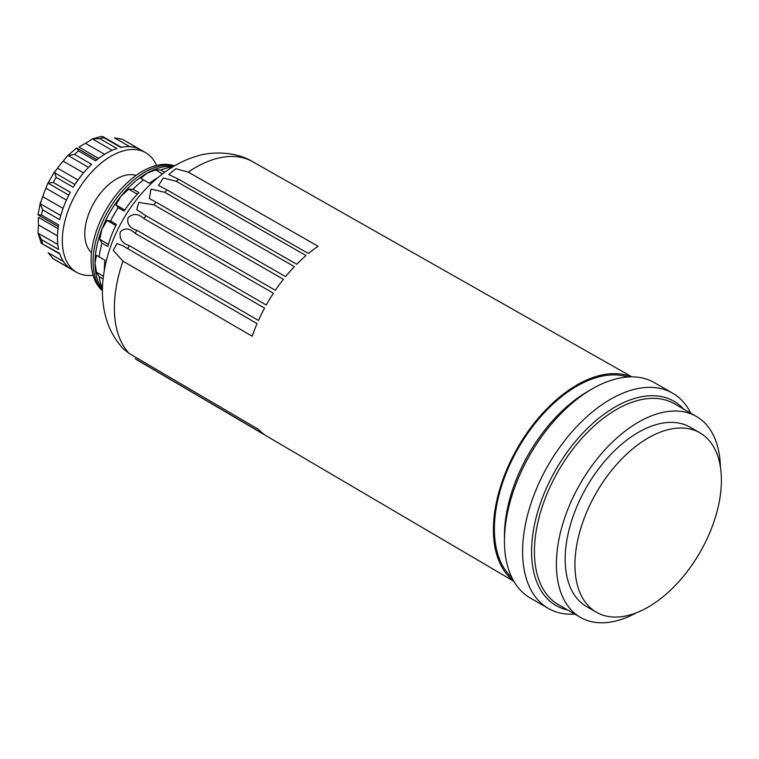 <?xml version="1.0" encoding="UTF-8"?>
<svg xmlns="http://www.w3.org/2000/svg" width="759" height="759" viewBox="0 0 759 759"><rect width="100%" height="100%" fill="white"/><g stroke="black" fill="none" stroke-linecap="round" stroke-linejoin="round"><path stroke-width="1.14" d="M93.11 275.289A69.041 39.866 -60 0 1 76.621 272.291A69.041 39.866 -60 0 1 76.621 192.568A69.041 39.866 -60 0 1 145.662 152.701A69.041 39.866 -60 0 1 156.506 165.481M40.436 202.283L38.026 214.693L41.527 215.044L58.614 224.911A69.041 39.866 120 0 0 58.614 249.464L41.527 239.597L38.026 233.041L38.453 224.892A62.143 35.872 120 0 1 38.453 217.359L58.045 228.668M57.798 244.455L38.054 233.203L41.252 243.278L59.676 253.449A69.041 39.866 120 0 0 70.312 268.572L53.225 258.715L48.215 252.719L63.471 261.532M129.77 146.696L114.514 137.891L122.208 139.229A69.041 39.866 -60 0 1 123.689 140.017L139.295 149.096A69.041 39.866 120 0 0 120.871 147.455L101.64 136.373L92.532 138.84L85.53 143.347A62.143 35.872 120 0 0 79.002 147.113L98.594 158.422M112.142 150.32L92.38 138.906L99.808 138.65L116.895 148.517A69.041 39.866 120 0 0 95.625 160.794L78.538 150.927L76.963 148.157M83.537 172.891L63.187 161.136L66.953 156.382L68.111 155.51L74.553 154.457L91.64 164.323A69.041 39.866 120 0 0 73.225 187.236L56.138 177.378L54.525 171.8M68.803 195.139L48.215 183.251L53.225 182.426L70.312 192.283A69.041 39.866 120 0 0 59.676 219.693L42.589 209.826L40.274 203.725L42.684 196.638A62.143 35.872 120 0 1 45.948 188.232L47.589 183.811L54.515 171.79M74.942 184.513L54.354 172.625L57.532 168.175A62.143 35.872 120 0 1 63.187 161.136M76.488 148.081L66.944 156.373M52.532 258.269L53.225 258.715A69.041 39.866 -60 0 0 54.648 259.606L52.532 258.269M513.852 581.29L267.272 436.444A115.88 66.906 120 0 1 266.248 435.827L136.886 359.832A114.761 66.251 -60 0 1 135.206 358.713L264.559 434.698A115.88 66.906 120 0 1 258.468 429.395L129.172 353.466A114.761 66.251 -60 0 1 122.958 261.172L252.187 336.199A115.88 66.906 120 0 1 257.064 323.619L127.787 248.715A114.761 66.251 -60 0 1 129.172 245.565L258.468 320.431A115.88 66.906 120 0 1 264.559 308.107L135.206 233.355A114.761 66.251 -60 0 1 136.886 230.3L266.248 305.014A115.88 66.906 120 0 1 273.411 293.221L143.973 218.611A114.761 66.251 -60 0 1 145.899 215.727L275.356 290.299A115.88 66.906 120 0 1 283.42 279.293L153.887 204.826A114.761 66.251 -60 0 1 156.022 202.169L285.574 276.608A115.88 66.906 120 0 1 294.369 266.646L164.731 192.293A114.761 66.251 -60 0 1 167.027 189.93L296.693 264.255A115.88 66.906 120 0 1 306.019 255.546L176.268 181.306A114.761 66.251 -60 0 1 178.669 179.285L308.448 253.506A115.88 66.906 120 0 1 318.097 246.248L188.232 172.103A114.761 66.251 -60 0 1 252.652 161.686L631.877 376.853M513.539 580.758A118.062 68.168 -60 0 1 499.545 489.783A118.062 68.168 -60 0 1 569.392 389.718A118.062 68.168 -60 0 1 631.27 376.853M135.206 358.713L136.886 359.832M252.652 161.686C234.967 150.747 209.332 151.734 196.837 156.155C186.429 159.219 176.553 163.991 167.217 170.471C149.77 182.748 135.216 198.83 123.584 218.706C111.744 239.038 104.827 260.052 102.816 281.76C101.867 292.765 102.569 303.42 104.913 313.704C107.939 327.082 114.059 338.78 123.262 348.798L129.172 353.466M122.958 261.172L113.233 250.337L116.895 243.563L122.55 245.622L127.787 248.715M129.172 245.565C122.142 243.297 119.172 238.734 120.273 231.865C124.59 227.596 129.571 228.089 135.206 233.355M136.886 230.3C129.666 228.07 126.734 223.848 128.081 217.643C133.11 213.194 138.404 213.516 143.973 218.611M145.899 215.727L136.743 209.645L138.755 202.435L153.887 204.826M156.022 202.169L149.409 198.516L150.984 189.095L164.731 192.293M167.027 189.93L158.527 185.5L163.299 177.976L176.268 181.306M178.669 179.285L168.773 174.532L175.841 168.754L188.232 172.103M102.123 289.056A73.187 42.257 -60 0 1 102.01 288.885A73.187 42.257 -60 0 1 101.962 288.828A73.187 42.257 -60 0 1 95.027 262.946A73.187 42.257 -60 0 1 101.962 229.066A73.187 42.257 -60 0 1 120.909 196.258A73.187 42.257 -60 0 1 146.781 173.318A73.187 42.257 -60 0 1 172.654 166.382A73.187 42.257 -60 0 1 172.729 166.392A73.187 42.257 -60 0 1 172.91 166.411M102.437 289.473L99.723 284.435L101.943 287.177A75.947 43.851 -60 0 1 99.135 276.693L96.45 272.225L95.027 262.946L96.45 255.309L99.135 256.865A75.947 43.851 -60 0 1 101.943 243.136L99.723 239.322L101.962 229.066L107.038 220.452L110.529 221.011A75.947 43.851 -60 0 1 118.205 207.71L115.985 204.968L120.909 196.258L128.669 189.19L133.081 189.209A75.947 43.851 -60 0 1 143.565 179.911L140.87 178.365L146.781 173.318L155.519 169.902L160.737 170.007A75.947 43.851 -60 0 1 171.221 167.189L167.73 166.638L173.46 166.468M574.791 614.116A124.277 71.754 -60 0 1 548.34 608.414L530.18 597.931A124.277 71.754 -60 0 1 504.441 541.034L504.441 535.854A117.93 68.082 -60 0 1 587.827 391.426L592.314 388.826A124.277 71.754 -60 0 1 654.457 382.678L672.616 393.162A124.277 71.754 -60 0 1 690.785 413.219M511.87 577.58A116.687 67.371 -60 0 1 518.549 447.715A116.687 67.371 -60 0 1 627.684 376.995M104.306 270.232A75.947 43.851 120 0 1 104.998 260.252L99.135 256.865M103.082 278.97L99.135 276.693M102.484 287.49L101.943 287.177M171.762 167.502L171.221 167.189M164.675 172.274L160.737 170.007M157.73 177.71A75.947 43.851 120 0 0 149.428 183.298L143.565 179.911M118.205 207.71L124.068 211.097A75.947 43.851 120 0 1 138.935 192.596L133.081 189.209M101.943 243.136L107.806 246.514A75.947 43.851 120 0 1 116.393 224.389L110.529 221.011M102.427 290.678A73.187 42.257 -60 0 1 108.233 210.822A73.187 42.257 -60 0 1 174.494 165.851M102.418 290.735L101.374 289.729A72.494 41.859 -60 0 1 106.137 209.607A72.494 41.859 -60 0 1 173.147 165.424L174.542 165.823M91.516 252.605A44.876 25.91 -60 0 1 94.069 202.644A44.876 25.91 -60 0 1 136.06 175.443M504.441 541.034A124.277 71.754 -60 0 1 592.314 388.826M548.34 608.414A124.277 71.754 -60 0 1 548.34 464.916A124.277 71.754 -60 0 1 672.616 393.162M567.609 609.97A117.93 68.082 -60 0 1 556.005 469.337A117.93 68.082 -60 0 1 683.603 409.063M648.167 607.105A103.566 59.79 -60 0 1 596.394 612.238A103.566 59.79 -60 0 1 596.384 492.648A103.566 59.79 -60 0 1 699.95 432.858A103.566 59.79 -60 0 1 715.832 515.845A103.566 59.79 -60 0 1 648.167 607.105M596.394 612.238L586.622 606.602A103.566 59.79 -60 0 1 586.622 487.012A103.566 59.79 -60 0 1 690.187 427.222L699.95 432.858M636.051 612.94A115.994 66.972 -60 0 1 580.407 617.361A115.994 66.972 -60 0 1 580.407 483.426A115.994 66.972 -60 0 1 696.401 416.454A115.994 66.972 -60 0 1 720.395 466.851M580.407 617.361L558.444 604.676A115.994 66.972 -60 0 1 558.444 470.741A115.994 66.972 -60 0 1 674.438 403.769L696.401 416.454M162.473 173.915L155.519 169.902M137.37 194.219L128.669 189.19M124.77 210.044L115.985 204.968M115.833 225.527L107.038 220.452M108.433 244.351L99.723 239.322M104.998 260.252L96.45 255.309M103.395 276.238L96.45 272.225M42.589 243.582A69.041 39.866 -60 0 1 41.527 239.597M99.808 138.65A69.041 39.866 -60 0 1 103.784 137.588M74.553 154.457A69.041 39.866 -60 0 1 78.538 150.927M53.225 182.426A69.041 39.866 -60 0 1 56.138 177.378M41.527 215.044A69.041 39.866 -60 0 1 42.589 209.826M104.552 154.324L85.53 143.347M88.585 167.331L68.111 155.51M78.016 179.997L57.532 168.175M66.441 200.053L45.948 188.232M63.044 208.393L42.684 196.638M60.748 215.547L40.274 203.725M57.466 235.869L38.453 224.892M145.662 152.701L123.689 140.017M76.621 272.291L54.648 259.606M121.449 147.331L103.015 136.686M96.953 159.713L77.124 148.261M58.329 226.599L38.5 215.148M59.866 254.009L41.422 243.364"/></g></svg>
